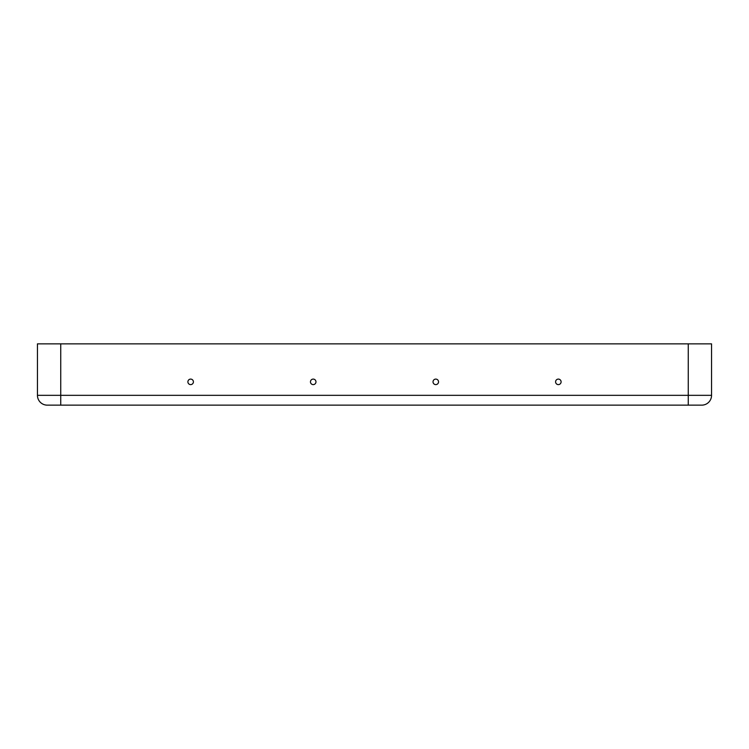 <?xml version="1.0" encoding="UTF-8"?>
<svg xmlns="http://www.w3.org/2000/svg" width="749" height="749" viewBox="0 0 749 749"><rect width="100%" height="100%" fill="white"/><g stroke="black" fill="none" stroke-linecap="round" stroke-linejoin="round"><path stroke-width="1.12" d="M561.104 381.85A2.762 2.762 0 0 1 558.342 384.612A2.762 2.762 0 0 1 555.589 381.85A2.762 2.762 0 0 1 558.342 379.097A2.762 2.762 0 0 1 561.104 381.85M438.539 381.85A2.762 2.762 0 0 1 435.778 384.612A2.762 2.762 0 0 1 433.025 381.85A2.762 2.762 0 0 1 435.778 379.097A2.762 2.762 0 0 1 438.539 381.85M193.411 381.85A2.762 2.762 0 0 0 190.658 379.097A2.762 2.762 0 0 0 187.896 381.85A2.762 2.762 0 0 0 190.658 384.612A2.762 2.762 0 0 0 193.411 381.85M315.975 381.85A2.762 2.762 0 0 0 313.222 379.097A2.762 2.762 0 0 0 310.461 381.85A2.762 2.762 0 0 0 313.222 384.612A2.762 2.762 0 0 0 315.975 381.85M701.747 405.143A9.803 9.803 0 0 0 711.55 395.332A9.803 9.803 0 0 1 701.747 405.143L47.253 405.143A9.803 9.803 0 0 1 37.45 395.332L37.45 343.857L711.55 343.857L711.55 395.332L711.55 343.857M47.253 405.143A9.803 9.803 0 0 1 37.45 395.332L37.45 343.857M60.735 405.143L60.735 395.332L37.45 395.332M688.265 405.143L688.265 395.332L60.735 395.332L60.735 343.857M711.55 395.332L688.265 395.332L688.265 343.857"/></g></svg>
